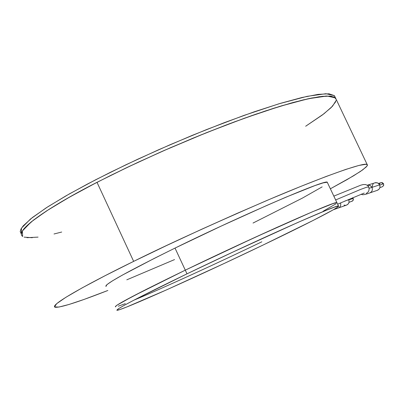 <?xml version="1.0" encoding="UTF-8"?>
<svg xmlns="http://www.w3.org/2000/svg" width="404" height="404" viewBox="0 0 404 404"><rect width="100%" height="100%" fill="white"/><g stroke="black" fill="none" stroke-linecap="round" stroke-linejoin="round"><path stroke-width="0.61" d="M348.778 199.919L353.167 198.415L352.647 197.718L353.167 198.415L348.778 199.919M351.894 201.389L353.207 200.212L353.167 198.415L353.379 199.228L352.854 200.773L348.975 202.409M380.891 182.694L382.366 182.679L383.583 183.795L383.684 185.451L382.25 186.805L383.613 185.623L383.583 183.795L379.72 185.072L383.583 183.795L381.113 182.618L378.518 183.456M379.664 183.982L380.078 183.259M338.527 206.045L336.921 202.651C337.502 199.894 255.207 236.31 185.29 270.15L187.007 273.831C256.959 240.052 339.193 203.464 338.527 206.045C341.067 206.53 307.186 223.897 263.302 244.935C200.278 275.245 121.417 310.676 116.998 310.292C115.529 309.318 138.865 297.167 187.007 273.831L185.29 270.15L254.974 237.365L312.565 211.741L333.027 203.596L336.764 202.626L337.022 202.869L336.764 202.626L333.027 203.596L312.565 211.741L276.876 227.412L231.654 248.157L185.29 270.15L146.586 289.219L122.21 302.02L116.514 305.469L115.423 306.878C113.893 305.777 137.183 293.536 185.29 270.15C255.207 236.31 337.502 199.894 336.921 202.651L327.285 182.295C327.366 178.477 244.678 213.878 175.018 248.091C127.103 271.771 104.086 284.552 105.974 286.436L106.888 284.648L112.428 280.871L122.392 275.099L154.308 258.373L175.018 248.091L185.29 270.15L175.018 248.091L221.306 226.038L266.589 205.54L286.148 197.102L314.958 185.577L323.22 182.861L327.109 182.234L327.442 182.628M261.832 241.804C216.327 263.696 161.757 288.643 133.865 300.187C161.757 288.643 216.327 263.696 261.832 241.804M330.366 188.799L347.147 179.568L360.393 171.483L366.251 166.978L367.483 165.079L367.16 164.529C364.767 161.62 319.928 177.765 265.403 201.116C208.898 225.654 164.983 245.743 133.653 261.373L97.005 182.325L125.998 167.968L162.721 151.111L206.065 132.85L229.083 123.882L251.96 115.539L273.725 108.252L293.339 102.429L309.868 98.389L322.599 96.303L331.149 96.192L335.492 97.904L326.972 96.016L308.07 98.773L279.649 106.409L244.622 118.15L207.02 132.467L170.645 147.642L138.102 162.262L110.625 175.452L87.905 187.067L66.286 198.95L46.541 210.939L31.037 222.028L22.366 230.957L22.659 236.456C12.968 229.492 59.933 201.111 97.005 182.325L129.563 166.271L164.701 150.238L200.349 135.158L234.472 121.862L265.276 110.994L291.36 102.98L311.782 98L326.058 96.046L334.103 96.95L336.168 99.328L335.456 97.864L330.088 96.081L319.327 96.702L303.121 99.909L281.699 105.787L255.606 114.271L225.745 125.149L193.37 138.017L159.999 152.313L127.321 167.337L97.005 182.325L133.653 261.373L166.473 245.587L201.621 229.28L237.037 213.408L270.705 198.864L300.864 186.375L326.149 176.472L345.673 169.453L359.005 165.418L366.1 164.276L367.443 164.847L367.216 165.832L362.802 169.801L353.439 175.876L330.366 188.799M107.848 290.481L84.173 299.394L69.054 304.459L58.868 307.07L54.495 306.894L56.666 303.682L65.847 297.324L82.113 287.901L105.04 275.735L133.653 261.373C96.187 279.629 47.798 305.348 55.202 307.272C60.489 307.732 78.038 302.136 107.848 290.481M126.795 279.826L174.543 259.585M253.03 223.048L302.333 198.137L322.165 186.875M61.706 232.037L54.025 233.982M38.067 237.118L26.972 237.688M22.664 236.461L21.654 235.421L21.306 234.229L22.276 231.108L31.159 221.932L46.611 210.893L68.867 197.475L97.005 182.325L70.554 196.526L49.167 209.252L33.643 219.963L24.361 228.29L22.063 231.487L21.301 234.027M336.133 100.429L332.568 106.156L323.968 113.761L305.656 126.245L322.341 114.994L331.159 107.61L335.684 101.803M323.099 211.257L336.179 203.682L323.099 211.257M118.301 306.202L125.306 303.646L118.301 306.202M335.643 199.955L360.565 189.436L366.797 187.168L368.827 187.012L366.797 187.168L360.565 189.436L335.643 199.955M374.715 182.835L377.392 182.82L378.705 183.618L379.624 184.865L380.012 186.365L379.805 187.895L379.038 189.218L377.205 190.37C379.684 189.309 380.487 187.476 379.624 184.865L371.998 187.37L379.624 184.865L378.083 183.153L375.877 182.588L367.261 185.199L369.711 185.274L371.811 187.017L371.998 187.37L369.19 188.254L371.998 187.37L371.806 187.012L370.034 185.411L367.307 185.184M371.998 187.37C372.872 189.971 372.099 191.834 369.675 192.961C372.099 191.834 372.872 189.971 371.998 187.37M372.246 186.729L372.448 185.204L373.21 183.881M340.537 202.919C341.163 205.353 340.37 207.08 338.158 208.1C340.355 207.095 341.153 205.378 340.547 202.954M348.697 199.738L348.556 199.465L348.697 199.738L344.91 201.03L348.697 199.738C349.546 202.293 348.778 204.106 346.39 205.171L348.127 204.055L348.879 202.742L349.081 201.227L348.697 199.738M344.001 205.086L345.486 205.323M185.29 270.15C137.183 293.536 113.893 305.777 115.423 306.878L116.514 305.469L132.32 296.551L185.29 270.15M263.302 244.935L312.913 220.559L333.063 209.918L337.764 207.03L338.375 206.03L334.663 207.055L326.578 210.156L298.051 222.362L233.381 251.849L187.007 273.831L133.982 300.132L123.841 305.55L118.12 308.944L116.842 310.267L119.852 309.565L126.836 306.954L166.908 289.708L223.861 263.61L263.302 244.935M367.16 164.529L334.441 95.687L325.932 93.713L307.126 96.344L278.866 103.818L244.011 115.398L206.55 129.578L170.251 144.662L137.719 159.237L110.196 172.422L87.481 184.032L65.928 195.869L46.157 207.863L30.487 219.029L21.493 228.129L21.306 233.901L20.2 231.633L20.947 229.058L23.23 225.831L32.487 217.448L47.985 206.686L69.352 193.92L95.783 179.699L126.093 164.701L158.777 149.687L192.147 135.411L224.538 122.579L254.414 111.746L280.533 103.318L301.98 97.505L318.211 94.364L329.007 93.804L334.406 95.652L335.128 97.137M32.295 237.719L24.134 237.143M379.896 187.602L382.26 186.805M333.83 196.127L360.772 185.178L363.221 184.552L365.665 184.552L367.685 185.517L368.766 186.88C369.579 190.132 368.706 192.289 366.16 193.364M377.22 190.365L369.539 193.001C364.863 194.768 362.125 195.152 361.317 194.152M337.638 204.172L364.272 193.051M333.487 209.676L346.39 205.171"/></g></svg>
